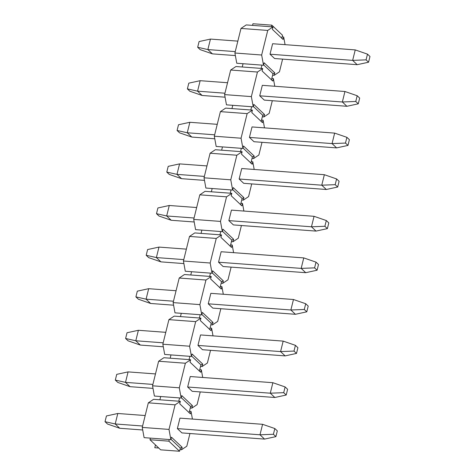 <?xml version="1.0" encoding="UTF-8"?>
<svg xmlns="http://www.w3.org/2000/svg" width="475" height="475" viewBox="0 0 475 475"><rect width="100%" height="100%" fill="white"/><g stroke="black" fill="none" stroke-linecap="round" stroke-linejoin="round"><path stroke-width="0.71" d="M107.51 424.038L105.022 421.687L106.442 415.957L105.022 421.687L107.51 424.038L119.759 428.272L107.51 424.038M264.545 439.096L181.925 432.915L264.545 439.096L275.904 436.626L264.545 439.096L259.991 434.791L264.545 439.096M142.714 429.988L119.759 428.272L142.714 429.988M277.323 430.896L275.904 436.626L277.323 430.896L274.829 428.539L273.41 434.275L275.904 436.626L273.41 434.275L259.991 434.791L177.365 428.616L259.991 434.791L273.41 434.275L274.829 428.539L277.323 430.896M142.589 426.016L115.205 423.967L119.759 428.272L115.205 423.967L105.022 421.687L115.205 423.967L117.8 413.488L106.442 415.957L117.8 413.488L145.184 415.536L117.8 413.488L115.205 423.967L142.589 426.016M179.96 418.131L262.586 424.312L274.829 428.539L262.586 424.312L259.991 434.791L262.586 424.312L179.96 418.131L177.365 428.616L179.96 418.131M117.806 382.44L115.318 380.089L116.731 374.353L115.318 380.089L117.806 382.44L130.055 386.674L117.806 382.44M274.841 397.492L192.221 391.317L274.841 397.492L286.199 395.028L274.841 397.492L270.287 393.193L274.841 397.492M153.009 388.384L130.055 386.674L153.009 388.384M287.618 389.292L286.199 395.028L287.618 389.292L285.125 386.941L283.706 392.671L286.199 395.028L283.706 392.671L270.287 393.193L187.661 387.012L270.287 393.193L283.706 392.671L285.125 386.941L287.618 389.292M152.885 384.418L125.501 382.369L130.055 386.674L125.501 382.369L115.318 380.089L125.501 382.369L128.09 371.889L116.731 374.353L128.09 371.889L155.479 373.932L128.09 371.889L125.501 382.369L152.885 384.418M190.255 376.532L272.876 382.707L285.125 386.941L272.876 382.707L270.287 393.193L272.876 382.707L190.255 376.532L187.661 387.012L190.255 376.532M128.102 340.836L125.608 338.485L127.027 332.755L125.608 338.485L128.102 340.836L140.351 345.07L128.102 340.836M285.137 355.894L202.516 349.719L285.137 355.894L296.495 353.424L285.137 355.894L280.577 351.589L285.137 355.894M163.305 346.786L140.351 345.07L163.305 346.786M297.914 347.694L296.495 353.424L297.914 347.694L295.42 345.337L294.001 351.072L296.495 353.424L294.001 351.072L280.577 351.589L197.956 345.414L280.577 351.589L294.001 351.072L295.42 345.337L297.914 347.694M163.18 342.813L135.791 340.771L140.351 345.07L135.791 340.771L125.608 338.485L135.791 340.771L138.385 330.285L127.027 332.755L138.385 330.285L165.775 332.334L138.385 330.285L135.791 340.771L163.18 342.813M200.551 334.934L283.171 341.109L295.42 345.337L283.171 341.109L280.577 351.589L283.171 341.109L200.551 334.934L197.956 345.414L200.551 334.934M138.397 299.238L135.903 296.887L137.322 291.151L135.903 296.887L138.397 299.238L150.646 303.472L138.397 299.238M295.432 314.29L212.812 308.115L295.432 314.29L306.791 311.826L295.432 314.29L290.872 309.991L295.432 314.29M173.601 305.188L150.646 303.472L173.601 305.188M308.21 306.09L306.791 311.826L308.21 306.09L305.716 303.739L304.297 309.474L306.791 311.826L304.297 309.474L290.872 309.991L208.252 303.816L290.872 309.991L304.297 309.474L305.716 303.739L308.21 306.09M173.476 301.215L146.086 299.167L150.646 303.472L146.086 299.167L135.903 296.887L146.086 299.167L148.681 288.687L137.322 291.151L148.681 288.687L176.071 290.736L148.681 288.687L146.086 299.167L173.476 301.215M210.847 293.33L293.467 299.505L305.716 303.739L293.467 299.505L290.872 309.991L293.467 299.505L210.847 293.33L208.252 303.816L210.847 293.33M148.693 257.64L146.199 255.283L147.618 249.553L146.199 255.283L148.693 257.64L160.942 261.868L148.693 257.64M305.728 272.692L223.107 266.517L305.728 272.692L317.086 270.222L305.728 272.692L301.168 268.387L305.728 272.692M183.89 263.583L160.942 261.868L183.89 263.583M318.505 264.492L317.086 270.222L318.505 264.492L316.012 262.141L314.593 267.87L317.086 270.222L314.593 267.87L301.168 268.387L218.547 262.212L301.168 268.387L314.593 267.87L316.012 262.141L318.505 264.492M183.772 259.617L156.382 257.569L160.942 261.868L156.382 257.569L146.199 255.283L156.382 257.569L158.977 247.083L147.618 249.553L158.977 247.083L186.366 249.132L158.977 247.083L156.382 257.569L183.772 259.617M221.142 251.732L303.762 257.907L316.012 262.141L303.762 257.907L301.168 268.387L303.762 257.907L221.142 251.732L218.547 262.212L221.142 251.732M158.988 216.036L156.495 213.685L157.914 207.955L156.495 213.685L158.988 216.036L171.237 220.269L158.988 216.036M316.023 231.093L233.397 224.912L316.023 231.093L327.382 228.623L316.023 231.093L311.463 226.789L316.023 231.093M194.186 221.985L171.237 220.269L194.186 221.985M328.801 222.894L327.382 228.623L328.801 222.894L326.307 220.537L324.888 226.272L327.382 228.623L324.888 226.272L311.463 226.789L228.843 220.614L311.463 226.789L324.888 226.272L326.307 220.537L328.801 222.894M194.067 218.013L166.678 215.965L171.237 220.269L166.678 215.965L156.495 213.685L166.678 215.965L169.272 205.485L157.914 207.955L169.272 205.485L196.662 207.533L169.272 205.485L166.678 215.965L194.067 218.013M231.438 210.128L314.058 216.309L326.307 220.537L314.058 216.309L311.463 226.789L314.058 216.309L231.438 210.128L228.843 220.614L231.438 210.128M169.284 174.438L166.79 172.087L168.209 166.351L166.79 172.087L169.284 174.438L181.533 178.671L169.284 174.438M326.319 189.489L243.693 183.314L326.319 189.489L337.678 187.025L326.319 189.489L321.759 185.191L326.319 189.489M204.482 180.381L181.533 178.671L204.482 180.381M339.097 181.29L337.678 187.025L339.097 181.29L336.603 178.938L335.184 184.668L337.678 187.025L335.184 184.668L321.759 185.191L239.139 179.01L321.759 185.191L335.184 184.668L336.603 178.938L339.097 181.29M204.363 176.415L176.973 174.367L181.533 178.671L176.973 174.367L166.79 172.087L176.973 174.367L179.568 163.887L168.209 166.351L179.568 163.887L206.958 165.929L179.568 163.887L176.973 174.367L204.363 176.415M241.733 168.53L324.354 174.705L336.603 178.938L324.354 174.705L321.759 185.191L324.354 174.705L241.733 168.53L239.139 179.01L241.733 168.53M179.58 132.834L177.086 130.482L178.505 124.753L177.086 130.482L179.58 132.834L191.829 137.067L179.58 132.834M336.615 147.891L253.988 141.716L336.615 147.891L347.973 145.421L336.615 147.891L332.055 143.587L336.615 147.891M214.777 138.783L191.829 137.067L214.777 138.783M349.392 139.692L347.973 145.421L349.392 139.692L346.898 137.334L345.479 143.07L347.973 145.421L345.479 143.07L332.055 143.587L249.434 137.412L332.055 143.587L345.479 143.07L346.898 137.334L349.392 139.692M214.658 134.811L187.269 132.768L191.829 137.067L187.269 132.768L177.086 130.482L187.269 132.768L189.863 122.283L178.505 124.753L189.863 122.283L217.253 124.331L189.863 122.283L187.269 132.768L214.658 134.811M252.029 126.932L334.649 133.107L346.898 137.334L334.649 133.107L332.055 143.587L334.649 133.107L252.029 126.932L249.434 137.412L252.029 126.932M189.875 91.236L187.382 88.884L188.801 83.149L187.382 88.884L189.875 91.236L202.124 95.469L189.875 91.236M346.91 106.287L264.284 100.112L346.91 106.287L358.269 103.823L346.91 106.287L342.35 101.988L346.91 106.287M225.073 97.185L202.124 95.469L225.073 97.185M359.682 98.087L358.269 103.823L359.682 98.087L357.194 95.736L355.775 101.466L358.269 103.823L355.775 101.466L342.35 101.988L259.73 95.813L342.35 101.988L355.775 101.466L357.194 95.736L359.682 98.087M224.954 93.213L197.564 91.164L202.124 95.469L197.564 91.164L187.382 88.884L197.564 91.164L200.159 80.685L188.801 83.149L200.159 80.685L227.549 82.733L200.159 80.685L197.564 91.164L224.954 93.213M262.319 85.328L344.945 91.503L357.194 95.736L344.945 91.503L342.35 101.988L344.945 91.503L262.319 85.328L259.73 95.813L264.284 100.112L259.73 95.813L262.319 85.328M200.171 49.637L197.677 47.28L199.096 41.551L197.677 47.28L200.171 49.637L212.414 53.865L200.171 49.637M357.2 64.689L274.58 58.514L357.2 64.689L368.558 62.219L357.2 64.689L352.646 60.384L357.2 64.689M235.368 55.581L212.414 53.865L235.368 55.581M369.978 56.489L368.558 62.219L369.978 56.489L367.49 54.138L366.071 59.868L368.558 62.219L366.071 59.868L352.646 60.384L270.02 54.209L352.646 60.384L366.071 59.868L367.49 54.138L369.978 56.489M235.25 51.615L207.86 49.566L212.414 53.865L207.86 49.566L197.677 47.28L207.86 49.566L210.455 39.081L199.096 41.551L210.455 39.081L237.838 41.129L210.455 39.081L207.86 49.566L235.25 51.615M272.614 43.73L355.241 49.905L367.49 54.138L355.241 49.905L352.646 60.384L355.241 49.905L272.614 43.73L270.02 54.209L272.614 43.73M236.764 63.24L234.899 53.01L240.985 28.429L246.246 24.92L273 26.915L272.389 29.373L273 26.915L267.74 30.43L261.654 55.011L234.899 53.01L236.764 63.24L243.058 63.715L236.764 63.24M263.512 65.241L261.654 55.011L263.512 65.241L261.939 65.123L263.512 65.241L264.124 62.783L263.512 65.241M243.058 63.715L261.939 65.123L261.131 68.4L262.705 68.519L257.444 72.028L251.358 96.609L253.223 106.839L253.828 104.387L264.51 114.469L263.904 116.927L269.165 113.418L272.306 100.712L269.165 113.418L263.904 116.927L264.51 114.469L262.705 115.294L262.331 116.808L263.904 116.927L262.331 116.808L262.705 115.294L264.51 114.469L253.828 104.387L253.223 106.839L251.649 106.727L250.836 109.998L251.649 106.727L253.223 106.839L251.358 96.609L224.604 94.608L226.468 104.844L251.649 106.727L232.762 105.313L231.948 108.591L250.836 109.998L225.655 108.116L220.394 111.631L247.148 113.626L252.409 110.117L250.836 109.998L252.409 110.117L251.803 112.575L252.409 110.117L247.148 113.626L241.062 138.213L242.927 148.443L241.353 148.325L242.927 148.443L243.533 145.985L242.927 148.443L241.062 138.213L214.308 136.212L220.394 111.631L225.655 108.116L231.948 108.591L232.762 105.313L226.468 104.844L224.604 94.608L251.358 96.609L257.444 72.028L262.705 68.519L262.099 70.977L262.705 68.519L235.95 66.518L261.131 68.4L261.939 65.123L243.058 63.715L242.244 66.987L243.058 63.715M283.076 39.455L272.389 29.373L283.076 39.455L283.682 37.002L283.076 39.455M264.124 62.783L274.805 72.871L274.2 75.323L279.46 71.814L282.601 59.114L279.46 71.814L274.2 75.323L274.805 72.871L264.124 62.783M285.071 44.662L283.682 37.002L282.108 36.884L281.734 38.392L282.512 35.245L271.831 25.163L271.427 26.802L271.831 25.163L282.512 35.245L282.108 36.884L283.682 37.002L285.071 44.662M274.58 58.514L270.02 54.209L274.58 58.514M272.781 81.059L262.099 70.977L272.781 81.059L273.386 78.601L272.781 81.059M274.782 86.26L273.386 78.601L271.813 78.482L271.439 79.996L271.813 78.482L273.386 78.601L274.782 86.26M253.317 106.442L262.705 115.294L253.317 106.442M261.143 121.594L262.331 116.808L261.143 121.594M272.626 75.21L271.813 78.482L273 73.696L263.613 64.838L273 73.696L274.805 72.871L273 73.696L272.626 75.21L274.2 75.323L272.626 75.21M254.214 156.067L243.533 145.985L254.214 156.067L252.409 156.898L254.214 156.067L253.608 158.525L254.214 156.067M243.022 148.04L252.409 156.898L252.035 158.407L253.608 158.525L258.869 155.016L262.01 142.316L258.869 155.016L253.608 158.525L252.035 158.407L252.409 156.898L243.022 148.04M262.485 122.657L263.091 120.199L261.517 120.086L263.091 120.199L262.485 122.657L251.803 112.575L262.485 122.657M264.486 127.858L263.091 120.199L264.486 127.858M253.988 141.716L249.434 137.412L253.988 141.716M216.172 146.442L214.308 136.212L216.172 146.442L222.466 146.912L216.172 146.442M222.466 146.912L241.353 148.325L222.466 146.912L221.653 150.189L240.54 151.602L241.353 148.325L240.54 151.602L215.359 149.72L221.653 150.189L222.466 146.912M250.848 163.198L252.035 158.407L251.222 161.684L252.795 161.803L254.19 169.462L252.795 161.803L251.222 161.684L250.848 163.198M242.113 198.497L241.739 200.011L243.313 200.129L243.918 197.671L242.113 198.497L243.918 197.671L233.237 187.589L243.918 197.671L243.313 200.129L241.739 200.011L242.113 198.497L232.732 189.644L242.113 198.497M252.189 164.261L252.795 161.803L252.189 164.261L241.508 154.173L242.113 151.721L236.853 155.23L230.767 179.811L232.631 190.042L233.237 187.589L232.631 190.042L231.058 189.923L230.244 193.2L231.058 189.923L232.631 190.042L230.767 179.811L204.018 177.81L210.098 153.229L215.359 149.72L210.098 153.229L236.853 155.23L242.113 151.721L240.54 151.602L242.113 151.721L241.508 154.173L252.189 164.261M240.552 204.796L241.739 200.011L240.552 204.796M248.573 196.614L243.313 200.129L248.573 196.614L251.714 183.914L248.573 196.614M243.693 183.314L239.139 179.01L243.693 183.314M205.877 188.047L204.018 177.81L205.877 188.047L212.171 188.516L205.877 188.047M212.171 188.516L231.058 189.923L212.171 188.516L211.363 191.787L230.244 193.2L205.063 191.318L199.803 194.827L226.557 196.828L231.818 193.319L230.244 193.2L231.818 193.319L231.212 195.777L231.818 193.319L226.557 196.828L220.477 221.409L222.336 231.646L220.762 231.527L222.336 231.646L222.941 229.188L222.336 231.646L220.477 221.409L193.723 219.414L199.803 194.827L205.063 191.318L211.363 191.787L212.171 188.516M233.623 239.269L222.941 229.188L233.623 239.269L231.818 240.101L233.623 239.269L233.017 241.727L233.623 239.269M222.437 231.242L231.818 240.101L231.444 241.609L233.017 241.727L238.278 238.218L241.419 225.512L238.278 238.218L233.017 241.727L231.444 241.609L231.818 240.101L222.437 231.242M241.894 205.859L242.499 203.401L240.926 203.282L242.499 203.401L241.894 205.859L231.212 195.777L241.894 205.859M243.895 211.06L242.499 203.401L243.895 211.06M233.397 224.912L228.843 220.614L233.397 224.912M195.581 229.645L193.723 219.414L195.581 229.645L201.875 230.114L195.581 229.645M201.875 230.114L220.762 231.527L201.875 230.114L201.067 233.391L219.949 234.804L220.762 231.527L219.949 234.804L194.768 232.922L201.067 233.391L201.875 230.114M230.256 246.394L231.444 241.609L230.63 244.886L232.204 245.005L233.599 252.664L232.204 245.005L230.63 244.886L230.256 246.394M221.522 281.699L221.148 283.213L222.722 283.326L223.327 280.873L221.522 281.699L223.327 280.873L212.646 270.786L223.327 280.873L222.722 283.326L221.148 283.213L221.522 281.699L212.141 272.84L221.522 281.699M231.598 247.457L232.204 245.005L231.598 247.457L220.917 237.375L221.522 234.917L216.262 238.432L210.182 263.013L212.04 273.244L212.646 270.786L212.04 273.244L210.467 273.125L209.653 276.402L210.467 273.125L212.04 273.244L210.182 263.013L183.427 261.012L189.507 236.431L194.768 232.922L189.507 236.431L216.262 238.432L221.522 234.917L219.949 234.804L221.522 234.917L220.917 237.375L231.598 247.457M219.961 287.998L221.148 283.213L219.961 287.998M227.982 279.817L222.722 283.326L227.982 279.817L231.129 267.116L227.982 279.817M223.107 266.517L218.547 262.212L223.107 266.517M185.286 271.243L183.427 261.012L185.286 271.243L191.579 271.718L185.286 271.243M191.579 271.718L210.467 273.125L191.579 271.718L190.772 274.989L209.653 276.402L184.472 274.52L179.212 278.029L205.966 280.03L211.227 276.521L209.653 276.402L211.227 276.521L210.621 278.979L211.227 276.521L205.966 280.03L199.886 304.612L201.744 314.848L200.171 314.729L201.744 314.848L202.35 312.39L201.744 314.848L199.886 304.612L173.132 302.611L179.212 278.029L184.472 274.52L190.772 274.989L191.579 271.718M213.037 322.472L202.35 312.39L213.037 322.472L211.227 323.297L213.037 322.472L212.426 324.93L213.037 322.472M201.845 314.444L211.227 323.297L210.852 324.811L212.426 324.93L217.687 321.421L220.833 308.714L217.687 321.421L212.426 324.93L210.852 324.811L211.227 323.297L201.845 314.444M221.303 289.061L221.914 286.603L220.335 286.484L221.914 286.603L221.303 289.061L210.621 278.979L221.303 289.061M223.303 294.262L221.914 286.603L223.303 294.262M212.812 308.115L208.252 303.816L212.812 308.115M174.99 312.847L173.132 302.611L174.99 312.847L181.284 313.316L174.99 312.847M181.284 313.316L200.171 314.729L181.284 313.316L180.476 316.593L199.357 318.001L200.171 314.729L199.357 318.001L180.476 316.593L174.183 316.118L180.476 316.593L181.284 313.316M209.671 329.597L210.852 324.811L210.045 328.088L211.618 328.201L213.008 335.867L211.618 328.201L210.045 328.088L209.671 329.597M200.931 364.901L200.557 366.409L202.13 366.528L202.742 364.07L200.931 364.901L202.742 364.07L192.06 353.988L202.742 364.07L202.13 366.528L200.557 366.409L200.931 364.901L191.55 356.042L200.931 364.901M211.007 330.659L211.618 328.201L211.007 330.659L200.325 320.577L200.937 318.119L195.67 321.628L189.59 346.216L191.449 356.446L192.06 353.988L191.449 356.446L189.875 356.327L189.068 359.605L189.875 356.327L191.449 356.446L189.59 346.216L162.836 344.215L168.916 319.633L174.183 316.118L168.916 319.633L195.67 321.628L200.937 318.119L199.357 318.001L200.937 318.119L200.325 320.577L211.007 330.659M199.375 371.201L200.557 366.409L199.375 371.201M207.391 363.019L202.13 366.528L207.391 363.019L210.538 350.318L207.391 363.019M202.516 349.719L197.956 345.414L202.516 349.719M164.694 354.445L162.836 344.215L164.694 354.445L170.988 354.914L164.694 354.445M170.988 354.914L189.875 356.327L170.988 354.914L170.181 358.192L189.068 359.605L163.887 357.723L158.626 361.232L185.375 363.233L190.641 359.723L189.068 359.605L190.641 359.723L190.03 362.176L190.641 359.723L185.375 363.233L179.295 387.814L181.153 398.044L179.58 397.925L181.153 398.044L181.765 395.592L181.153 398.044L179.295 387.814L152.54 385.813L158.626 361.232L163.887 357.723L170.181 358.192L170.988 354.914M192.446 405.674L181.765 395.592L192.446 405.674L190.635 406.499L192.446 405.674L191.835 408.132L192.446 405.674M181.254 397.646L190.635 406.499L190.261 408.013L191.835 408.132L197.095 404.617L200.242 391.917L197.095 404.617L191.835 408.132L190.261 408.013L190.635 406.499L181.254 397.646M200.711 372.263L201.323 369.805L199.749 369.687L201.323 369.805L200.711 372.263L190.03 362.176L200.711 372.263M202.712 377.465L201.323 369.805L202.712 377.465M192.221 391.317L187.661 387.012L192.221 391.317M154.399 396.049L152.54 385.813L154.399 396.049L160.698 396.518L154.399 396.049M160.698 396.518L179.58 397.925L160.698 396.518L159.885 399.79L178.772 401.203L179.58 397.925L178.772 401.203L153.591 399.321L159.885 399.79L160.698 396.518M189.08 412.799L190.261 408.013L189.454 411.285L191.027 411.403L192.417 419.063L191.027 411.403L189.454 411.285L189.08 412.799M180.34 448.103L179.966 449.611L181.539 449.73L182.151 447.272L180.34 448.103L182.151 447.272L171.469 437.19L182.151 447.272L181.539 449.73L179.966 449.611L180.34 448.103L170.958 439.244L180.34 448.103M190.416 413.862L191.027 411.403L190.416 413.862L179.734 403.78L180.346 401.322L175.085 404.831L168.999 429.412L170.857 439.648L171.469 437.19L170.857 439.648L169.284 439.529L170.857 439.648L168.999 429.412L142.245 427.417L148.331 402.83L153.591 399.321L148.331 402.83L175.085 404.831L180.346 401.322L178.772 401.203L180.346 401.322L179.734 403.78L190.416 413.862M158.757 448.026L154.785 447.729L155.479 444.933L154.785 447.729L158.757 448.026M186.806 446.221L181.539 449.73L186.806 446.221L189.947 433.515L186.806 446.221M181.925 432.915L177.365 428.616L181.925 432.915M144.103 437.647L142.245 427.417L144.103 437.647L150.403 438.116L144.103 437.647M150.403 438.116L169.284 439.529L168.88 441.168L179.562 451.25L179.966 449.611L179.562 451.25L160.675 449.837L149.993 439.755L150.403 438.116L149.993 439.755L168.88 441.168L169.284 439.529L150.403 438.116M168.999 429.412L175.085 404.831L148.331 402.83L142.245 427.417L168.999 429.412M179.295 387.814L185.375 363.233L158.626 361.232L152.54 385.813L179.295 387.814M189.59 346.216L195.67 321.628L168.916 319.633L162.836 344.215L189.59 346.216M199.886 304.612L205.966 280.03L179.212 278.029L173.132 302.611L199.886 304.612M210.182 263.013L216.262 238.432L189.507 236.431L183.427 261.012L210.182 263.013M220.477 221.409L226.557 196.828L199.803 194.827L193.723 219.414L220.477 221.409M230.767 179.811L236.853 155.23L210.098 153.229L204.018 177.81L230.767 179.811M241.062 138.213L247.148 113.626L220.394 111.631L214.308 136.212L241.062 138.213M235.95 66.518L230.69 70.027L257.444 72.028L230.69 70.027L224.604 94.608L230.69 70.027L235.95 66.518M252.943 23.75L271.831 25.163L252.943 23.75L252.54 25.389L246.246 24.92L240.985 28.429L267.74 30.43L273 26.915L252.54 25.389L252.943 23.75M261.654 55.011L267.74 30.43L240.985 28.429L234.899 53.01L261.654 55.011M168.88 441.168L149.993 439.755L160.675 449.837L179.562 451.25L168.88 441.168"/></g></svg>
